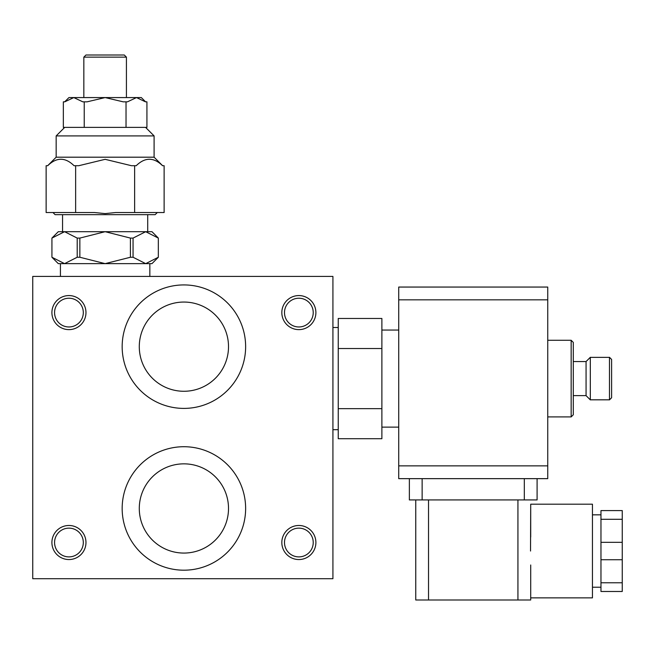 <?xml version="1.0" encoding="UTF-8"?>
<svg xmlns="http://www.w3.org/2000/svg" width="655" height="655" viewBox="0 0 655 655"><rect width="100%" height="100%" fill="white"/><g stroke="black" fill="none" stroke-linecap="round" stroke-linejoin="round"><path stroke-width="0.98" d="M415.753 499.937L415.753 599.996L530.706 599.996L530.706 564.995L530.706 597.868L592.447 597.868L592.447 504.194L530.706 504.194L530.534 551.027M600.962 582.77L600.962 591.481L622.25 591.481L622.25 510.581L600.962 510.581L600.962 582.77L622.25 582.77M600.962 559.738L622.25 559.738M600.962 542.324L622.25 542.324M600.962 519.292L622.25 519.292M530.706 504.194L530.706 537.067M530.706 597.868L530.706 599.996M524.319 499.937L537.092 499.937L537.092 478.649L409.367 478.649L409.367 499.937L524.319 499.937L524.319 478.649L547.744 478.649L547.744 287.054L398.723 287.054L398.723 299.826L547.744 299.826M537.092 478.649L537.092 499.937M547.744 465.877L398.723 465.877L398.723 478.649L422.139 478.649L422.139 499.937M398.723 465.877L398.723 299.826M398.723 427.134L381.881 427.134M398.723 330.055L381.881 330.055M338.242 429.688L332.92 429.688M338.242 327.5L332.92 327.5M381.881 348.534L381.881 318.469L338.242 318.469L338.242 348.534L381.881 348.534L381.881 438.711L338.242 438.711L338.242 408.654L381.881 408.654M338.242 348.534L338.242 408.654M611.606 397.749L609.477 399.877L609.477 357.302L611.606 359.431L611.606 397.749M609.477 399.82L590.319 399.82M609.477 357.368L590.319 357.368M586.061 395.62L586.061 361.56L590.319 357.302L590.319 399.877L586.061 395.62L573.289 395.62M586.061 361.56L573.289 361.56M571.16 416.916L571.16 340.273L573.289 342.401L573.289 414.787L571.16 416.916L547.744 416.916M571.16 340.273L547.744 340.273M157.29 212.539L155.161 214.668L55.102 214.668L52.973 212.539M75.636 212.539L94.647 212.539L105.127 213.604L115.616 212.539L164.127 212.539L164.127 165.707L162.546 165.707C153.769 157.118 144.992 157.118 136.215 165.707L131.467 165.707L105.127 159.321L78.796 165.707L74.048 165.707C65.271 157.118 56.494 157.118 47.717 165.707L46.137 165.707L46.137 212.539L75.636 212.539L75.636 165.707M145.582 127.389L154.097 135.904L56.166 135.904L56.166 157.192L154.097 157.192L162.612 165.707M64.575 263.637L58.295 263.637L51.933 257.251L64.575 263.637L77.208 257.251L79.853 257.251L105.127 263.637L130.41 257.251L133.055 257.251L145.688 263.637L60.424 263.637L60.424 276.41M145.688 263.637L158.33 257.251L151.968 263.637L145.688 263.637L149.839 263.637L149.839 276.41M62.553 214.668L62.553 231.698L145.688 231.698L133.055 238.084L130.41 238.084L105.127 231.698L79.853 238.084L77.208 238.084L64.575 231.698L51.933 238.084L51.933 257.251M147.711 214.668L147.711 231.698L145.688 231.698L151.968 231.698L158.33 238.068M83.84 57.132L85.969 55.004L124.294 55.004L126.423 57.132L83.84 57.132L83.84 97.579M126.423 57.132L126.423 97.579M154.097 135.904L154.097 157.192M64.681 101.836L68.939 97.579L73.769 97.579L64.755 101.836L63.338 101.836L63.338 127.389L146.925 127.389L146.925 101.836L145.508 101.836L136.494 97.579L127.438 101.836L123.197 101.836L105.168 97.579L136.453 97.579M136.494 97.579L141.324 97.579L145.582 101.836M73.81 97.579L105.095 97.579L87.066 101.836L82.825 101.836L73.769 97.579M126.03 127.389L126.03 101.836M84.233 127.389L84.233 101.836M51.933 238.068L58.295 231.698L64.575 231.698M158.33 257.251L158.33 238.084L145.688 231.698M130.41 257.251L130.41 238.084M133.055 257.251L133.055 238.084M79.853 257.251L79.853 238.084M77.208 257.251L77.208 238.084M134.627 212.539L134.627 165.707M183.899 408.401A61.734 61.734 0 0 1 122.166 346.659A61.734 61.734 0 0 1 183.899 284.925A61.734 61.734 0 0 1 245.633 346.659A61.734 61.734 0 0 1 183.899 408.401M183.899 570.194A61.734 61.734 0 0 1 122.166 508.452A61.734 61.734 0 0 1 183.899 446.718A61.734 61.734 0 0 1 245.633 508.452A61.734 61.734 0 0 1 183.899 570.194M183.899 302.053A44.614 44.614 0 0 0 139.286 346.659A44.614 44.614 0 0 0 183.899 391.272A44.614 44.614 0 0 0 228.513 346.659A44.614 44.614 0 0 0 183.899 302.053M183.899 463.846A44.614 44.614 0 0 0 139.286 508.452A44.614 44.614 0 0 0 183.899 553.066A44.614 44.614 0 0 0 228.513 508.452A44.614 44.614 0 0 0 183.899 463.846M298.86 559.55A17.03 17.03 0 0 1 281.83 542.512A17.03 17.03 0 0 1 298.86 525.482A17.03 17.03 0 0 1 315.89 542.512A17.03 17.03 0 0 1 298.86 559.55M298.86 528.143A14.369 14.369 0 0 0 284.491 542.512A14.369 14.369 0 0 0 298.86 556.889A14.369 14.369 0 0 0 313.229 542.512A14.369 14.369 0 0 0 298.86 528.143M298.86 329.629A17.03 17.03 0 0 1 281.83 312.599A17.03 17.03 0 0 1 298.86 295.569A17.03 17.03 0 0 1 315.89 312.599A17.03 17.03 0 0 1 298.86 329.629M298.86 298.23A14.369 14.369 0 0 0 284.491 312.599A14.369 14.369 0 0 0 298.86 326.968A14.369 14.369 0 0 0 313.229 312.599A14.369 14.369 0 0 0 298.86 298.23M68.939 329.629A17.03 17.03 0 0 1 51.909 312.599A17.03 17.03 0 0 1 68.939 295.569A17.03 17.03 0 0 1 85.969 312.599A17.03 17.03 0 0 1 68.939 329.629M68.939 298.23A14.369 14.369 0 0 0 54.57 312.599A14.369 14.369 0 0 0 68.939 326.968A14.369 14.369 0 0 0 83.308 312.599A14.369 14.369 0 0 0 68.939 298.23M68.939 559.55A17.03 17.03 0 0 1 51.909 542.512A17.03 17.03 0 0 1 68.939 525.482A17.03 17.03 0 0 1 85.969 542.512A17.03 17.03 0 0 1 68.939 559.55M68.939 528.143A14.369 14.369 0 0 0 54.57 542.512A14.369 14.369 0 0 0 68.939 556.889A14.369 14.369 0 0 0 83.308 542.512A14.369 14.369 0 0 0 68.939 528.143M332.92 276.41L332.92 578.709L32.75 578.709L32.75 276.41L332.92 276.41M517.933 499.937L517.933 599.996M428.526 499.937L428.526 599.996M592.447 514.838L600.962 514.838M592.447 587.224L600.962 587.224M56.166 157.192L47.651 165.707M64.681 127.389L56.166 135.904"/></g></svg>
